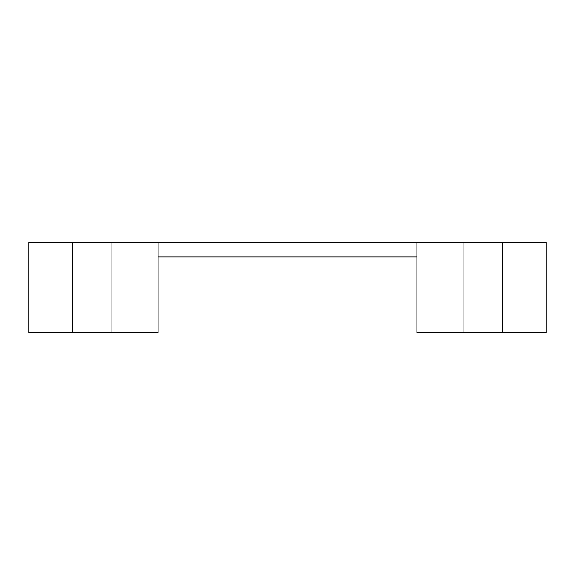 <?xml version="1.0" encoding="UTF-8"?>
<svg xmlns="http://www.w3.org/2000/svg" width="575" height="575" viewBox="0 0 575 575"><rect width="100%" height="100%" fill="white"/><g stroke="black" fill="none" stroke-linecap="round" stroke-linejoin="round"><path stroke-width="0.86" d="M416.875 242.219L546.25 242.219L546.25 332.781L416.875 332.781L416.875 256.967L158.125 256.967L158.125 332.781L28.75 332.781L28.75 242.219L416.875 242.219L416.875 256.967M158.125 242.219L158.125 256.967M72.687 242.219L72.687 332.781M111.931 242.219L111.931 332.781M463.069 242.219L463.069 332.781M502.313 242.219L502.313 332.781"/></g></svg>
